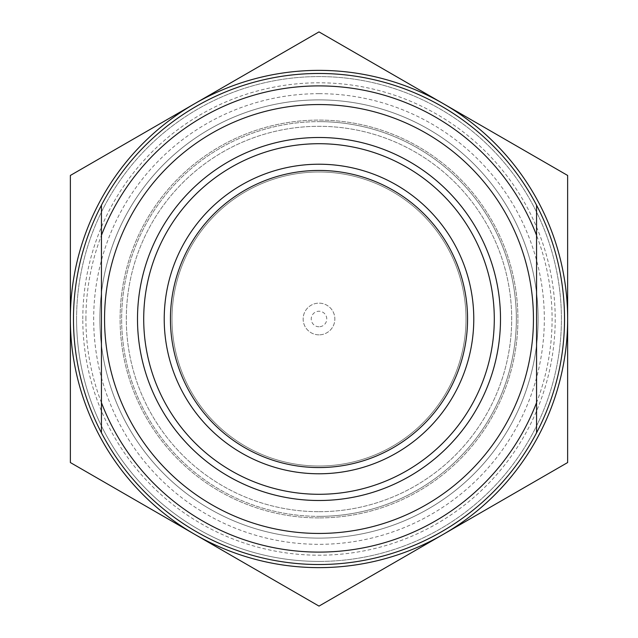 <?xml version="1.0" encoding="UTF-8"?>
<svg xmlns="http://www.w3.org/2000/svg" width="638" height="638" viewBox="0 0 638 638"><rect width="100%" height="100%" fill="white"/><g stroke="black" fill="none" stroke-linecap="round" stroke-linejoin="round"><path stroke-width="0.48" stroke-dasharray="3.19 2.39" d="M319 70.363A248.637 248.637 0 0 1 443.314 103.675L567.637 175.45L567.637 319A248.637 248.637 0 0 1 443.314 534.325L319 606.1L70.363 462.55L70.363 175.45L319 31.9L443.314 103.675A248.637 248.637 0 0 1 567.637 319L567.637 462.55L443.314 534.325A248.637 248.637 0 0 1 70.363 319A248.637 248.637 0 0 1 319 70.363M82.796 319A236.204 236.204 0 0 1 319 82.796A236.204 236.204 0 0 1 555.204 319A236.204 236.204 0 0 1 319 555.204A236.204 236.204 0 0 1 82.796 319M76.584 319A242.416 242.416 0 0 1 319 76.584A242.416 242.416 0 0 1 561.416 319A242.416 242.416 0 0 1 319 561.416A242.416 242.416 0 0 0 561.416 319A242.416 242.416 0 0 0 319 76.584A242.416 242.416 0 0 0 76.584 319A242.416 242.416 0 0 0 319 561.416A242.416 242.416 0 0 1 76.584 319M319 93.674A225.326 225.326 0 0 0 93.674 319A225.326 225.326 0 0 0 319 544.326A225.326 225.326 0 0 0 544.326 319A225.326 225.326 0 0 0 319 93.674M319 99.887A219.113 219.113 0 0 0 99.887 319A219.113 219.113 0 0 0 319 538.113A219.113 219.113 0 0 0 538.113 319A219.113 219.113 0 0 0 319 99.887A219.113 219.113 0 0 0 99.887 319A219.113 219.113 0 0 0 319 538.113A219.113 219.113 0 0 0 538.113 319A219.113 219.113 0 0 0 319 99.887A219.113 219.113 0 0 0 99.887 319A219.113 219.113 0 0 0 319 538.113A219.113 219.113 0 0 1 99.887 319A219.113 219.113 0 0 1 319 99.887A219.113 219.113 0 0 1 538.113 319A219.113 219.113 0 0 1 319 538.113A219.113 219.113 0 0 0 538.113 319A219.113 219.113 0 0 0 319 99.887M85.907 319A233.093 233.093 0 0 1 319 85.907A233.093 233.093 0 0 1 552.093 319A233.093 233.093 0 0 1 319 552.093A233.093 233.093 0 0 1 85.907 319M73.474 319A245.526 245.526 0 0 1 319 73.474A245.526 245.526 0 0 1 564.526 319A245.526 245.526 0 0 1 319 564.526A245.526 245.526 0 0 1 73.474 319M101.442 402.682L101.442 235.318M319 467.558A148.558 148.558 0 0 1 170.442 319A148.558 148.558 0 0 1 319 170.442A148.558 148.558 0 0 1 467.558 319A148.558 148.558 0 0 1 319 467.558M319 500.503A181.503 181.503 0 0 1 137.497 319A181.503 181.503 0 0 1 319 137.497A181.503 181.503 0 0 1 500.503 319A181.503 181.503 0 0 1 319 500.503A181.503 181.503 0 0 0 500.503 319A181.503 181.503 0 0 0 319 137.497A181.503 181.503 0 0 0 137.497 319A181.503 181.503 0 0 0 319 500.503A181.503 181.503 0 0 1 137.497 319A181.503 181.503 0 0 1 319 137.497A181.503 181.503 0 0 1 500.503 319A181.503 181.503 0 0 1 319 500.503M319 533.448A214.448 214.448 0 0 1 104.552 319A214.448 214.448 0 0 1 319 104.552A214.448 214.448 0 0 1 533.448 319A214.448 214.448 0 0 1 319 533.448M536.558 235.318L536.558 402.682M319 511.692A192.692 192.692 0 0 0 511.692 319A192.692 192.692 0 0 0 319 126.308A192.692 192.692 0 0 0 126.308 319A192.692 192.692 0 0 0 319 511.692A192.692 192.692 0 0 1 126.308 319A192.692 192.692 0 0 1 319 126.308A192.692 192.692 0 0 1 511.692 319A192.692 192.692 0 0 1 319 511.692M319 516.357A197.357 197.357 0 0 0 516.357 319A197.357 197.357 0 0 0 319 121.643A197.357 197.357 0 0 1 516.357 319A197.357 197.357 0 0 1 319 516.357A197.357 197.357 0 0 1 121.643 319A197.357 197.357 0 0 1 319 121.643A197.357 197.357 0 0 0 121.643 319A197.357 197.357 0 0 0 319 516.357M319 326.768A7.768 7.768 0 0 1 311.232 319A7.768 7.768 0 0 1 319 311.232A7.768 7.768 0 0 1 326.768 319A7.768 7.768 0 0 1 319 326.768M319 334.854A15.854 15.854 0 0 1 303.146 319A15.854 15.854 0 0 1 319 303.146A15.854 15.854 0 0 1 334.854 319A15.854 15.854 0 0 1 319 334.854A15.854 15.854 0 0 0 334.854 319A15.854 15.854 0 0 0 319 303.146A15.854 15.854 0 0 0 303.146 319A15.854 15.854 0 0 0 319 334.854M319 466.003A147.003 147.003 0 0 1 171.997 319A147.003 147.003 0 0 1 319 171.997A147.003 147.003 0 0 1 466.003 319A147.003 147.003 0 0 1 319 466.003A147.003 147.003 0 0 1 171.997 319A147.003 147.003 0 0 1 319 171.997A147.003 147.003 0 0 1 466.003 319A147.003 147.003 0 0 1 319 466.003M319 517.912A198.912 198.912 0 0 1 120.088 319A198.912 198.912 0 0 1 319 120.088A198.912 198.912 0 0 1 517.912 319A198.912 198.912 0 0 1 319 517.912A198.912 198.912 0 0 0 517.912 319A198.912 198.912 0 0 0 319 120.088A198.912 198.912 0 0 0 120.088 319A198.912 198.912 0 0 0 319 517.912"/><path stroke-width="0.96" d="M319 567.637A248.637 248.637 0 0 0 443.314 534.325L319 606.1L194.686 534.325A248.637 248.637 0 0 0 319 567.637M319 494.29A175.291 175.291 0 0 1 143.709 319A175.291 175.291 0 0 1 319 143.709A175.291 175.291 0 0 1 494.29 319A175.291 175.291 0 0 1 319 494.29M319 500.503A181.503 181.503 0 0 1 137.497 319A181.503 181.503 0 0 1 319 137.497A181.503 181.503 0 0 1 500.503 319A181.503 181.503 0 0 1 319 500.503M319 473.779A154.779 154.779 0 0 1 164.221 319A154.779 154.779 0 0 1 319 164.221A154.779 154.779 0 0 1 473.779 319A154.779 154.779 0 0 1 319 473.779M319 467.558A148.558 148.558 0 0 1 170.442 319A148.558 148.558 0 0 1 319 170.442A148.558 148.558 0 0 1 467.558 319A148.558 148.558 0 0 1 319 467.558M101.442 205.189A245.526 245.526 0 0 1 536.558 205.189L536.558 235.318A233.093 233.093 0 0 0 101.442 235.318L101.442 205.189A245.526 245.526 0 0 0 101.442 432.811L101.442 205.189M319 564.526A245.526 245.526 0 0 1 101.442 432.811L101.442 402.682A233.093 233.093 0 0 0 536.558 402.682L536.558 432.811A245.526 245.526 0 0 1 319 564.526M319 533.448A214.448 214.448 0 0 0 533.448 319A214.448 214.448 0 0 0 319 104.552A214.448 214.448 0 0 0 104.552 319A214.448 214.448 0 0 0 319 533.448M536.558 235.318L536.558 432.811A245.526 245.526 0 0 0 536.558 205.189L536.558 235.318M567.637 462.55L443.314 534.325A248.637 248.637 0 0 0 567.637 319L567.637 462.55M319 31.9L567.637 175.45L567.637 319A248.637 248.637 0 0 0 194.686 103.675L319 31.9M70.363 175.45L194.686 103.675A248.637 248.637 0 0 0 70.363 319L70.363 175.45M70.363 462.55L70.363 319A248.637 248.637 0 0 0 194.686 534.325L70.363 462.55"/></g></svg>
